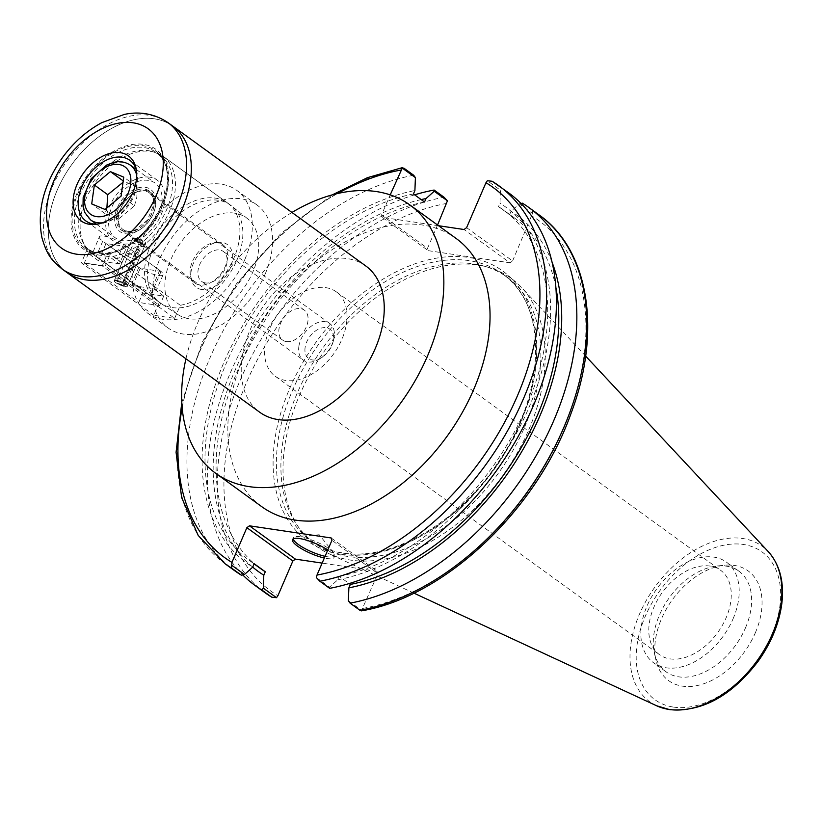 <?xml version="1.0" encoding="UTF-8"?>
<svg xmlns="http://www.w3.org/2000/svg" width="823" height="823" viewBox="0 0 823 823"><rect width="100%" height="100%" fill="white"/><g stroke="black" fill="none" stroke-linecap="round" stroke-linejoin="round"><path stroke-width="0.62" stroke-dasharray="4.12 3.09" d="M174.651 318.378L180.299 305.271L107.875 252.795L102.237 265.901L174.651 318.378L153.798 315.271L159.436 302.164L87.022 249.698L81.374 262.804L153.798 315.271M102.237 265.901L81.374 262.804M180.299 305.271A60.223 39.535 -54.1 0 0 233.043 260.017A60.223 39.535 -54.1 0 0 227.57 203.003A60.223 39.535 -54.1 0 0 160.218 228.578A60.223 39.535 -54.1 0 0 156.905 300.539A60.223 39.535 -54.1 0 0 159.436 302.164M107.875 252.795A60.223 39.535 -54.1 0 0 160.619 207.55A60.223 39.535 -54.1 0 0 155.156 150.537A60.223 39.535 -54.1 0 0 87.804 176.101A60.223 39.535 -54.1 0 0 84.481 248.073A60.223 39.535 -54.1 0 0 87.022 249.698M172.83 126.156A90.335 59.307 -54.1 0 0 71.796 164.507A90.335 59.307 -54.1 0 0 66.817 272.454A90.335 59.307 -54.1 0 1 63.772 176.945A90.335 59.307 -54.1 0 1 154.477 118.831A90.335 59.307 -54.1 0 1 172.83 126.156M286.363 341.586A18.487 12.139 -54.1 0 0 304.921 329.684A18.487 12.139 -54.1 0 0 304.304 310.137A18.487 12.139 -54.1 0 0 300.549 308.646A18.487 12.139 -54.1 0 0 281.98 320.538A18.487 12.139 -54.1 0 0 282.608 340.084A18.487 12.139 -54.1 0 0 286.363 341.586M205.421 282.937A18.487 12.139 125.9 0 1 201.666 281.435A18.487 12.139 125.9 0 1 202.684 259.348A18.487 12.139 125.9 0 1 223.362 251.499A18.487 12.139 125.9 0 1 223.99 271.045A18.487 12.139 125.9 0 1 205.421 282.937M325.774 287.649A52.096 34.196 125.9 0 1 336.35 291.867A52.096 34.196 125.9 0 1 333.48 354.116A52.096 34.196 125.9 0 1 275.221 376.234A52.096 34.196 125.9 0 1 273.462 321.155A52.096 34.196 125.9 0 1 325.774 287.649M710.012 566.059A52.096 34.196 -54.1 0 0 657.7 599.576A52.096 34.196 -54.1 0 0 659.46 654.645A52.096 34.196 -54.1 0 0 717.718 632.537A52.096 34.196 -54.1 0 0 720.588 570.277A52.096 34.196 -54.1 0 0 710.012 566.059M365.741 265.932A90.335 59.307 -54.1 0 0 264.718 304.294A90.335 59.307 -54.1 0 0 259.729 412.241M244.791 259.595A75.87 49.812 -54.1 0 0 236.757 190.339A75.87 49.812 -54.1 0 0 151.905 222.549A75.87 49.812 -54.1 0 0 147.718 313.213A75.87 49.812 -54.1 0 0 244.791 259.595M265.068 274.285A75.87 49.812 -54.1 0 0 257.033 205.03A75.87 49.812 -54.1 0 0 172.182 237.24A75.87 49.812 -54.1 0 0 167.995 327.904A75.87 49.812 -54.1 0 0 265.068 274.285M291.949 212.468A165.618 108.729 -54.1 0 0 185.947 358.766M261.765 506.68A165.618 108.729 125.9 0 1 270.901 308.769A165.618 108.729 125.9 0 1 456.117 238.454M348.366 600.78L361.575 610.347L377.932 573.652L331.947 540.33M331.216 537.975L377.191 571.296L377.932 573.652M377.191 571.296L322.132 563.107M437.558 225.008L427.528 248.309L381.543 214.988L390.205 194.886M438.536 225.718L382.273 217.344L428.258 250.665L427.528 248.309M428.258 250.665L510.044 262.835L464.059 229.514M466.61 227.642L512.595 260.963L510.044 262.835M512.595 260.963L532.502 213.466L519.292 203.898L511.062 211.233L509.591 214.659L498.491 206.624L499.973 203.199L500.477 190.267L487.35 180.751M524.601 427.116A164.189 107.792 -54.1 0 0 507.215 277.238A164.189 107.792 -54.1 0 0 484.212 266.158A164.189 107.792 -54.1 0 0 323.593 346.956A164.189 107.792 -54.1 0 0 296.836 524.745A164.189 107.792 -54.1 0 0 314.54 543.159A164.189 107.792 -54.1 0 0 524.601 427.116M381.543 214.988L382.273 217.344M316.433 577.633L329.55 587.149L337.78 579.804L339.251 576.378L349.158 583.558M532.502 213.466L532.265 210.359A233.372 153.201 125.9 0 1 538.952 214.813M361.287 610.882L361.575 610.347M522.348 203.168L532.265 210.359M519.292 203.898L521.052 203.476M755.349 632.774A67.753 44.483 -54.1 0 0 724.693 565.247A67.753 44.483 -54.1 0 0 655.952 660.118A67.753 44.483 -54.1 0 0 700.507 684.767A67.753 44.483 -54.1 0 0 755.349 632.774M528.829 429.616A165.618 108.729 -54.1 0 0 521.679 287.618A165.618 108.729 -54.1 0 0 488.09 267.259A165.618 108.729 -54.1 0 0 326.083 348.757A165.618 108.729 -54.1 0 0 299.099 528.088A165.618 108.729 -54.1 0 0 328.902 553.673A165.618 108.729 -54.1 0 0 528.829 429.616M492.082 181.245L501.917 188.364L500.477 190.267M508.604 192.819A233.372 153.201 -54.1 0 0 501.917 188.364M414.617 194.825A233.372 153.201 -54.1 0 0 232.858 367.151A233.372 153.201 -54.1 0 0 242.734 574.907M413.691 175.248A233.372 153.201 -54.1 0 0 212.447 352.306A233.372 153.201 -54.1 0 0 234.75 570.771M329.55 587.149L329.663 588.342M337.78 579.804A220.132 144.519 -54.1 0 0 528.808 407.858A220.132 144.519 -54.1 0 0 499.973 203.199M325.064 556.317A22.581 5.504 -156.7 0 0 327.791 556.832A22.581 5.504 -156.7 0 0 334.745 555.762A22.581 5.504 -156.7 0 0 333.747 552.84A22.581 5.504 -156.7 0 0 316.176 541.781A22.581 5.504 -156.7 0 0 296.064 536.606A22.581 5.504 -156.7 0 0 293.255 537.903A22.581 5.504 -156.7 0 0 293.183 538.87M327.76 550.042A22.581 5.504 23.3 0 1 334.015 557.459A22.581 5.504 23.3 0 1 327.07 558.519A22.581 5.504 23.3 0 1 324.334 558.004M421.191 199.588A220.132 144.519 -54.1 0 0 237.868 364.013A220.132 144.519 -54.1 0 0 252.723 567.129A220.132 144.519 -54.1 0 1 223.877 362.49A220.132 144.519 -54.1 0 1 414.905 190.545M552.161 262.527A220.132 144.519 -54.1 0 0 511.062 211.233M424.524 202.005A216.449 142.091 -54.1 0 0 239.267 366.945A216.449 142.091 -54.1 0 0 260.438 568.487M555.916 287.752A216.449 142.091 -54.1 0 0 514.437 217.941A216.449 142.091 -54.1 0 0 509.591 214.659M413.434 193.971A216.449 142.091 -54.1 0 0 228.177 358.91A216.449 142.091 -54.1 0 0 249.338 560.442A216.449 142.091 -54.1 0 0 254.184 563.724M339.251 576.378A216.449 142.091 -54.1 0 0 524.508 411.438A216.449 142.091 -54.1 0 0 503.337 209.906A216.449 142.091 -54.1 0 0 498.491 206.624M745.484 627.877A62.116 40.78 -54.1 0 0 738.91 571.172A62.116 40.78 -54.1 0 0 717.378 565.957A62.116 40.78 -54.1 0 0 654.357 652.948A62.116 40.78 -54.1 0 0 666.013 671.784A62.116 40.78 -54.1 0 0 745.484 627.877M733.046 618.865A62.116 40.78 -54.1 0 0 726.472 562.16A62.116 40.78 -54.1 0 0 657.001 588.538A62.116 40.78 -54.1 0 0 653.575 662.772A62.116 40.78 -54.1 0 0 733.046 618.865M143.459 244.143L145.836 243.361L144.457 240.748L132.77 237.734L143.459 244.143M136.731 259.77A7.109 1.728 23.3 0 1 129.365 257.085A7.109 1.728 23.3 0 1 125.847 253.803A7.109 1.728 23.3 0 1 133.069 255.027A7.109 1.728 23.3 0 1 138.912 259.43A7.109 1.728 23.3 0 1 136.731 259.77M99.367 236.757A15.061 3.673 -156.7 0 0 102.762 241.17L138.83 267.3A15.061 3.673 -156.7 0 0 153.489 274.326A15.061 3.673 -156.7 0 0 163.088 274.8A15.061 3.673 -156.7 0 0 159.683 270.397L123.615 244.266A15.061 3.673 -156.7 0 0 108.965 237.24A15.061 3.673 -156.7 0 0 99.367 236.757L93.122 251.817A2.366 1.759 109.5 0 0 92.814 251.653A2.366 1.759 109.5 0 0 90.551 252.826A61.643 40.471 125.9 0 1 96.61 164.353A61.643 40.471 125.9 0 1 168.53 175.052A61.643 40.471 125.9 0 1 102.237 254.564A2.366 1.595 -91.5 0 1 103.616 253.247A2.366 1.595 -91.5 0 1 103.626 253.247A2.366 1.595 -91.5 0 1 104.356 253.494L113.204 256.251A59.277 38.918 -54.1 0 0 165.598 211.995A59.277 38.918 -54.1 0 0 160.392 155.506A59.277 38.918 -54.1 0 0 152.09 151.504A59.277 38.918 -54.1 0 0 94.1 180.669A59.277 38.918 -54.1 0 0 84.45 244.853A59.277 38.918 -54.1 0 0 90.839 251.499A59.277 38.918 -54.1 0 0 93.832 253.371L93.122 251.817L93.75 251.766L92.814 251.663M102.237 254.564L97.083 252.105L104.356 253.494A59.277 38.918 -54.1 0 0 159.96 211.48A59.277 38.918 -54.1 0 0 156.051 152.348A59.277 38.918 -54.1 0 0 89.758 177.521A59.277 38.918 -54.1 0 0 86.487 248.351A59.277 38.918 -54.1 0 0 93.122 251.817L97.083 252.105L90.551 252.826M113.204 256.251L153.14 285.591L156.144 290.92L146.299 290.941L132.287 282.484L95.057 255.5L93.832 253.371M125.312 233.763A26.079 17.118 -54.1 0 0 139.848 229.679A26.079 17.118 -54.1 0 0 154.919 208.867A26.079 17.118 -54.1 0 0 143.007 187.14A26.079 17.118 -54.1 0 0 116.671 209.289A26.079 17.118 -54.1 0 0 125.312 233.763M145.866 190.463A23.713 15.565 125.9 0 1 150.681 192.376A23.713 15.565 125.9 0 1 154.59 210.071A23.713 15.565 125.9 0 1 140.887 228.989A23.713 15.565 125.9 0 1 127.668 232.703A23.713 15.565 125.9 0 1 122.853 230.779A23.713 15.565 125.9 0 1 122.051 205.709A23.713 15.565 125.9 0 1 145.866 190.463M217.992 242.723A23.713 15.565 -54.1 0 0 214.587 242.651A23.713 15.565 -54.1 0 0 190.535 275.859A23.713 15.565 -54.1 0 0 194.979 283.04A23.713 15.565 -54.1 0 0 199.794 284.964A23.713 15.565 -54.1 0 0 223.609 269.707A23.713 15.565 -54.1 0 0 222.807 244.647A23.713 15.565 -54.1 0 0 217.992 242.723M149.693 177.161A37.467 24.597 -54.1 0 0 112.072 201.265A37.467 24.597 -54.1 0 0 113.337 240.872A37.467 24.597 -54.1 0 0 155.238 224.957A37.467 24.597 -54.1 0 0 157.296 180.196A37.467 24.597 -54.1 0 0 149.693 177.161M201.645 289.501A26.449 17.365 125.9 0 1 191.306 279.336A26.449 17.365 125.9 0 1 218.146 242.301A26.449 17.365 125.9 0 1 231.016 266.333A26.449 17.365 125.9 0 1 201.645 289.501M234.534 213.136A59.277 38.918 -54.1 0 0 174.569 252.054A59.277 38.918 -54.1 0 0 177.984 314.612A59.277 38.918 -54.1 0 0 243.299 288.77A59.277 38.918 -54.1 0 0 247.507 218.661A59.277 38.918 -54.1 0 0 234.534 213.136M136.371 169.939A37.467 24.597 125.9 0 1 136.813 171.616A37.467 24.597 125.9 0 1 98.801 224.072A37.467 24.597 125.9 0 1 97.073 224.175M115.724 258.576A60.223 39.535 -54.1 0 0 168.55 213.373A60.223 39.535 -54.1 0 0 163.119 156.298A60.223 39.535 -54.1 0 0 154.673 152.234A60.223 39.535 -54.1 0 0 150.876 151.422A60.223 39.535 -54.1 0 0 94.141 184.177A60.223 39.535 -54.1 0 0 85.952 247.085A60.223 39.535 -54.1 0 0 92.443 253.834A60.223 39.535 -54.1 0 0 95.057 255.5M218.301 200.277A60.223 39.535 -54.1 0 0 157.831 239.02A60.223 39.535 -54.1 0 0 159.868 302.689A60.223 39.535 -54.1 0 0 160.855 303.368A60.223 39.535 -54.1 0 0 227.22 277.114A60.223 39.535 -54.1 0 0 231.489 205.884A60.223 39.535 -54.1 0 0 230.533 205.153A60.223 39.535 -54.1 0 0 218.301 200.277M127.452 255.891A7.109 1.728 -156.7 0 0 134.375 259.214A7.109 1.728 -156.7 0 0 138.912 259.43A7.109 1.728 -156.7 0 0 133.069 255.027A7.109 1.728 -156.7 0 0 125.847 253.803A7.109 1.728 -156.7 0 0 127.452 255.891M115.899 282.711A7.109 1.728 23.3 0 1 114.294 280.633A7.109 1.728 23.3 0 1 121.516 281.857A7.109 1.728 23.3 0 1 127.359 286.26A7.109 1.728 23.3 0 1 122.833 286.034A7.109 1.728 23.3 0 1 115.899 282.711M98.565 260.85L106.023 243.526L126.876 246.633L119.417 263.946L109.284 256.601L88.421 253.494L98.565 260.85L119.417 263.946M106.023 243.526L140.198 268.298L132.74 285.612L142.883 292.957L138.789 302.463L159.641 305.57L105.19 266.107L84.337 263L138.789 302.463M88.421 253.494L84.337 263M132.74 285.612L153.603 288.719L161.061 271.395L126.876 246.633M161.061 271.395L140.198 268.298M142.883 292.957L163.736 296.064L153.603 288.719M163.736 296.064L159.641 305.57M109.284 256.601L105.19 266.107M122.781 285.838L140.249 245.943L140.97 243.598L140.301 242.785L122.113 285.025L122.781 285.838A6.481 1.574 -156.7 0 0 126.721 286.095A6.481 1.574 -156.7 0 0 121.454 281.991A6.481 1.574 -156.7 0 0 114.85 280.982A6.481 1.574 -156.7 0 0 121.31 285.344L139.334 242.456L121.31 285.344M123.882 283.966A7.109 1.728 -156.7 0 0 128.213 284.244A7.109 1.728 -156.7 0 0 128.275 284.141A7.109 1.728 -156.7 0 0 122.421 279.738A7.109 1.728 -156.7 0 0 115.21 278.524A7.109 1.728 -156.7 0 0 115.179 278.637A7.109 1.728 -156.7 0 0 122.267 283.41M140.249 245.943A7.109 1.728 -156.7 0 0 144.642 246.128A7.109 1.728 -156.7 0 0 144.673 246.015A7.109 1.728 -156.7 0 0 138.799 241.725A7.109 1.728 -156.7 0 0 131.639 240.398A7.109 1.728 -156.7 0 0 131.577 240.501A7.109 1.728 -156.7 0 0 138.645 245.398M140.97 243.598A6.481 1.574 -156.7 0 0 145.002 243.659A6.481 1.574 -156.7 0 0 139.643 239.75A6.481 1.574 -156.7 0 0 133.131 238.547A6.481 1.574 -156.7 0 0 139.499 243.104M122.113 285.025A4.269 1.039 -156.7 0 0 124.746 285.128A4.269 1.039 -156.7 0 0 121.238 282.484A4.269 1.039 -156.7 0 0 116.907 281.754A4.269 1.039 -156.7 0 0 121.146 284.696M140.301 242.785A4.269 1.039 -156.7 0 0 142.945 242.888A4.269 1.039 -156.7 0 0 139.437 240.244A4.269 1.039 -156.7 0 0 135.106 239.514A4.269 1.039 -156.7 0 0 139.334 242.456M298.852 346.534A22.581 14.824 125.9 0 1 311.403 326.093A22.581 14.824 125.9 0 1 329.766 323.532A22.581 14.824 125.9 0 1 334.179 337.111A22.581 14.824 125.9 0 1 333.49 340.383A22.581 14.824 125.9 0 1 320.435 358.406A22.581 14.824 125.9 0 1 303.265 360.114A22.581 14.824 125.9 0 1 298.852 346.534M161.792 203.466A33.846 22.221 125.9 0 1 142.986 234.113A33.846 22.221 125.9 0 1 115.457 237.94A33.846 22.221 125.9 0 1 117.329 197.499A33.846 22.221 125.9 0 1 155.177 183.128A33.846 22.221 125.9 0 1 161.792 203.466M305.096 347.584A18.096 11.882 -54.1 0 0 322.4 357.1A18.096 11.882 -54.1 0 0 332.862 342.656A18.096 11.882 -54.1 0 0 322.626 327.77A18.096 11.882 -54.1 0 0 305.096 347.584M106.887 207.941L105.087 213.63L118.45 219.165L134.488 205.781L121.094 196.08M118.45 219.165L105.066 209.464M105.087 213.63L91.703 203.919M123.224 180.916L123.779 181.317L123.038 182.294M134.488 205.781L136.844 197.057L137.143 186.862L123.759 177.161M137.143 186.862L123.779 181.317M343.386 553.19A164.189 107.792 -54.1 0 0 520.095 423.855A164.189 107.792 -54.1 0 0 502.709 273.977A164.189 107.792 -54.1 0 0 319.087 343.685A164.189 107.792 -54.1 0 0 310.034 539.888A164.189 107.792 -54.1 0 0 343.386 553.19M341.02 554.26A166.565 109.346 125.9 0 1 336.967 316.834A166.565 109.346 125.9 0 1 536.781 346.565A166.565 109.346 125.9 0 1 341.02 554.26M362.974 608.382A228.629 150.084 -54.1 0 0 563.271 429.441A228.629 150.084 -54.1 0 0 531.936 216.038M446.879 203.384A228.629 150.084 -54.1 0 0 246.581 382.325A228.629 150.084 -54.1 0 0 277.907 595.729M182.161 408.013A228.629 150.084 125.9 0 1 337.564 193.539M403.846 168.118A233.372 153.201 -54.1 0 0 202.602 345.176A233.372 153.201 -54.1 0 0 224.905 563.642M265.099 592.755A233.372 153.201 125.9 0 1 242.795 374.3A233.372 153.201 125.9 0 1 444.039 197.232M656.569 705.753A95.952 62.99 125.9 0 1 654.933 587.036A95.952 62.99 125.9 0 1 768.26 551.626M673.409 707.08A91.25 59.904 -54.1 0 0 780.657 593.29A91.25 59.904 -54.1 0 0 671.187 577.005A91.25 59.904 -54.1 0 0 673.409 707.08M168.046 122.689A90.335 59.307 -54.1 0 0 149.693 115.374A90.335 59.307 -54.1 0 0 58.989 173.488A90.335 59.307 -54.1 0 0 62.034 268.987M123.615 244.266L117.072 259.461M102.762 241.17L96.219 256.354M159.683 270.397L153.14 285.591M138.83 267.3L132.287 282.484M153.87 206.46A22.581 14.824 -54.1 0 0 149.457 192.88A22.581 14.824 -54.1 0 0 138.974 191.481A22.581 14.824 -54.1 0 0 120.467 209.063A22.581 14.824 -54.1 0 0 122.946 229.463A22.581 14.824 -54.1 0 0 141.319 226.911A22.581 14.824 -54.1 0 0 153.87 206.46M138.264 189.578A24.032 15.771 125.9 0 1 150.125 216.665A24.032 15.771 125.9 0 1 117.566 225.358A24.032 15.771 125.9 0 1 138.264 189.578M130.384 165.156A33.846 22.221 -54.1 0 0 114.675 163.047A33.846 22.221 -54.1 0 0 86.95 189.403A33.846 22.221 -54.1 0 0 90.664 219.978M102.361 222.817A33.846 22.221 -54.1 0 0 136.999 185.494A33.846 22.221 -54.1 0 0 136.731 175.381M227.57 203.003L155.156 150.537M156.905 300.539L84.481 248.073M304.304 310.137L223.362 251.499M282.608 340.084L201.666 281.435M275.221 376.234L659.46 654.645M336.35 291.867L720.588 570.277M257.033 205.03L236.757 190.339M167.995 327.904L147.718 313.213M314.54 543.159L310.034 539.888C319.499 546.739 330.435 551.091 342.821 552.963C390.853 561.235 457.156 523.438 496.701 464.46C546.41 394.495 548.571 304.397 502.709 273.977L507.215 277.238M332.255 194.876L280.972 233.434L236.458 283.812L202.437 341.812L181.78 402.55M585.637 356.092L521.679 287.618M413.887 593.116L328.902 553.673M333.747 552.84L319.201 534.744L296.064 536.606M293.255 537.903L292.525 539.59M334.745 555.762L334.015 557.459M254.112 563.899L249.338 560.442M514.437 217.941L503.337 209.906M738.91 571.172L726.472 562.16M666.013 671.784L653.575 662.772M654.357 652.948L655.952 660.118M717.378 565.957L724.693 565.247M296.836 524.745L299.099 528.088M484.212 266.158L488.09 267.259M132.77 237.734L114.294 280.633M145.836 243.361L127.359 286.26M92.793 251.643L86.487 248.351L90.839 251.499M160.392 155.506L156.051 152.348C189.424 171.163 146.895 255.572 103.626 253.247M103.616 253.247L102.916 253.175M163.088 274.8L156.144 290.92M154.59 210.071L154.919 208.867M140.887 228.989L139.848 229.679M222.807 244.647L150.681 192.376M194.979 283.04L122.853 230.779M190.535 275.859L191.306 279.336M214.587 242.651L218.146 242.301M136.813 171.616L136.032 168.129M98.801 224.072L95.252 224.422M157.296 180.196L129.777 160.259M113.337 240.872L85.818 220.924M230.533 205.153L163.119 156.298M159.868 302.689L92.443 253.834M84.45 244.853L85.952 247.085M152.09 151.504L154.673 152.234M247.507 218.661L231.489 205.884M177.984 314.612L160.855 303.368M126.721 286.095L128.213 284.244M114.85 280.982L115.179 278.637M131.577 240.501L115.21 278.524M144.642 246.128L128.275 284.141M133.131 238.547L131.639 240.398M145.002 243.659L144.673 246.015M135.106 239.514L116.907 281.754M142.945 242.888L124.746 285.128M329.766 323.532L149.457 192.88L152.142 195.946L153.366 199.176L153.695 204.793L147.399 220.132L135.62 229.771L130.271 231.212L126.752 231.068L122.946 229.463L303.265 360.114M332.862 342.656L333.49 340.383M322.4 357.1L320.435 358.406M96.476 224.185L115.457 237.94M136.196 169.373L155.177 183.128"/><path stroke-width="1.23" d="M62.034 268.987L66.817 272.454A90.335 59.307 -54.1 0 0 167.841 234.102A90.335 59.307 -54.1 0 0 172.83 126.156L365.741 265.932A90.335 59.307 -54.1 0 1 375.309 348.396A90.335 59.307 -54.1 0 1 259.729 412.241L66.817 272.454A90.335 59.307 -54.1 0 0 182.387 208.61A90.335 59.307 -54.1 0 0 172.83 126.156L168.046 122.689C151.021 111.177 134.067 112.257 124.283 114.448L101.929 122.596C86.703 130.785 73.556 142.441 62.486 157.574C43.681 184.187 36.829 210.873 41.932 237.631C47.395 256.766 52.559 260.716 62.034 268.987A90.335 59.307 -54.1 0 0 177.614 205.143A90.335 59.307 -54.1 0 0 168.046 122.689M185.947 358.766A165.618 108.729 -54.1 0 0 215.564 473.194A165.618 108.729 -54.1 0 0 427.446 356.153A165.618 108.729 -54.1 0 0 409.916 204.978A165.618 108.729 -54.1 0 0 291.949 212.468M409.916 204.978L456.117 238.454A165.618 108.729 125.9 0 1 473.647 389.629A165.618 108.729 125.9 0 1 261.765 506.68L215.564 473.194M322.132 563.107L295.416 559.126L249.431 525.815L246.879 527.677L292.865 560.998L295.416 559.126M292.865 560.998L277.907 595.729L276.507 597.693L271.785 597.21A233.372 153.201 125.9 0 1 265.099 592.755L255.171 585.565A233.372 153.201 -54.1 0 0 261.858 590.019L271.971 597.333L265.099 592.755M390.205 194.886L402.282 168.098L415.409 177.614L414.905 190.545L413.434 193.971L424.524 202.005L426.005 198.58L434.225 191.245L447.434 200.812L437.558 225.008M181.78 402.55L176.081 452.3L181.616 497.493L198.189 535.413L224.905 563.642A233.372 153.201 -54.1 0 0 231.592 568.086L231.921 562.407L246.879 527.677M415.409 177.614L413.691 175.248L403.846 168.118L402.282 168.098L402.581 167.573L367.49 177.655L332.255 194.876M249.431 525.815L331.216 537.975L331.947 540.33L316.989 575.061L316.433 577.633L319.828 581.213A233.372 153.201 -54.1 0 0 521.072 404.144A233.372 153.201 -54.1 0 0 498.769 185.689A233.372 153.201 -54.1 0 0 492.082 181.245L508.604 192.819A233.372 153.201 -54.1 0 1 530.907 411.274A233.372 153.201 -54.1 0 1 329.663 588.342L319.828 581.213M492.082 181.245L487.35 180.751L485.961 182.727L466.61 227.642L464.059 229.514L438.536 225.718M349.158 583.558L350.351 584.423L348.87 587.848L348.366 600.78L350.094 603.146A233.372 153.201 -54.1 0 0 551.338 426.077A233.372 153.201 -54.1 0 0 529.035 207.622A233.372 153.201 -54.1 0 0 522.348 203.168L521.052 203.476M361.287 610.882C444.626 597.169 537.131 509.653 571.162 413.084C601.829 331.7 589.278 250.069 538.952 214.813A233.372 153.201 125.9 0 1 561.255 433.268A233.372 153.201 125.9 0 1 360.011 610.337L361.575 610.347M360.011 610.337L350.094 603.146M434.225 191.245L434.112 190.041L444.039 197.232L447.434 200.812M276.507 597.693L263.298 588.126L263.802 575.195L265.284 571.769L254.184 563.724L252.712 567.15L244.482 574.485L231.366 564.979M434.112 190.041A233.372 153.201 -54.1 0 0 414.617 194.825M242.734 574.907A233.372 153.201 -54.1 0 0 255.171 585.565M224.905 563.642L234.75 570.771A233.372 153.201 -54.1 0 0 241.437 575.215L244.482 574.485M231.592 568.086L241.437 575.215M263.298 588.126L261.858 590.019M293.183 538.87A22.581 5.504 -156.7 0 0 325.064 556.317M324.334 558.004A22.581 5.504 23.3 0 1 302.226 549.147A22.581 5.504 23.3 0 1 292.525 539.59A22.581 5.504 23.3 0 1 306.135 540.063A22.581 5.504 23.3 0 1 327.76 550.042M426.005 198.58A220.132 144.519 -54.1 0 0 421.191 199.588M252.723 567.129A220.132 144.519 -54.1 0 0 263.802 575.195M348.87 587.848A220.132 144.519 -54.1 0 0 517.255 459.018A220.132 144.519 -54.1 0 0 552.161 262.527M254.112 563.899L260.438 568.487A216.449 142.091 -54.1 0 0 265.284 571.769M350.351 584.423A216.449 142.091 -54.1 0 0 555.916 287.752M89.481 224.298A40.204 26.387 -54.1 0 0 95.252 224.422A40.204 26.387 -54.1 0 0 136.032 168.129A40.204 26.387 -54.1 0 0 85.962 169.877A40.204 26.387 -54.1 0 0 89.481 224.298M97.073 224.175A37.467 24.597 125.9 0 1 93.431 223.959A37.467 24.597 125.9 0 1 85.818 220.924A37.467 24.597 125.9 0 1 84.553 181.317A37.467 24.597 125.9 0 1 122.174 157.224A37.467 24.597 125.9 0 1 129.777 160.259A37.467 24.597 125.9 0 1 136.371 169.939M91.703 203.919L94.367 185L110.395 171.616L123.759 177.161L121.094 196.08L105.066 209.464L91.703 203.919M123.038 182.294L107.751 194.701L106.887 207.941M107.751 194.701L94.367 185M110.395 171.616L123.224 180.916M231.921 562.407A228.629 150.084 125.9 0 1 182.161 408.013M337.564 193.539A228.629 150.084 125.9 0 1 400.894 170.063M485.961 182.727A228.629 150.084 125.9 0 1 517.286 396.12A228.629 150.084 125.9 0 1 316.989 575.061M669.13 709.467A95.952 62.99 125.9 0 1 656.569 705.753L669.819 709.673C702.101 712.09 731.565 695.929 758.189 661.198C771.367 642.629 779.247 623.35 781.85 603.352C784.298 581.82 779.772 564.578 768.26 551.626A95.952 62.99 125.9 0 1 772.396 633.885A95.952 62.99 125.9 0 1 669.13 709.467M155.979 196.09A73.741 48.413 125.9 0 1 54.874 241.581A73.741 48.413 125.9 0 1 103.863 127.812A73.741 48.413 125.9 0 1 155.979 196.09M136.731 175.381A33.846 22.221 -54.1 0 0 130.384 165.156C124.931 161.668 119.109 160.814 112.936 162.615L106.681 165.053L91.23 178.653L83.164 197.602L83.01 206.203L84.707 212.447L90.664 219.978A33.846 22.221 -54.1 0 0 102.361 222.817M111.321 165.012A29.268 19.217 125.9 0 1 125.754 198.014A29.268 19.217 125.9 0 1 86.106 208.589A29.268 19.217 125.9 0 1 111.321 165.012M538.952 214.813L529.035 207.622M768.26 551.626L585.637 356.092M656.569 705.753L413.887 593.116M90.664 219.978L96.476 224.185M130.384 165.156L136.196 169.373"/></g></svg>
